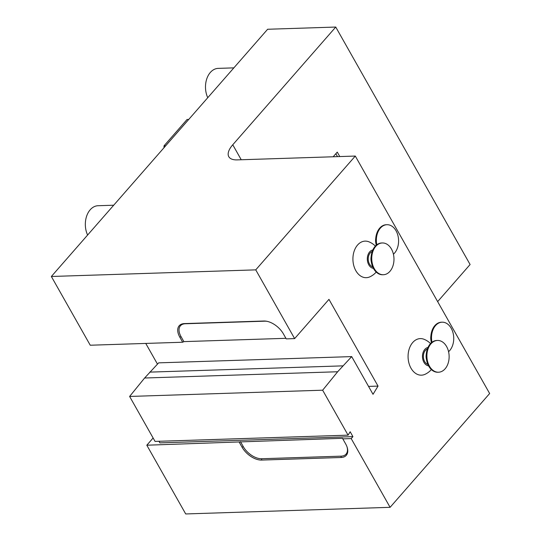 <?xml version="1.0" encoding="UTF-8"?>
<svg xmlns="http://www.w3.org/2000/svg" width="541" height="541" viewBox="0 0 541 541"><rect width="100%" height="100%" fill="white"/><g stroke="black" fill="none" stroke-linecap="round" stroke-linejoin="round"><path stroke-width="0.81" d="M146.814 445.209L342.636 438.291L342.798 438.859L351.204 438.589L390.095 507.323L185.705 513.95L146.814 445.209L153.123 438M437.649 301.614L470.102 264.515L335.751 27.05L267.626 29.261L51.354 276.485L90.246 345.226L182.675 342.23L179.849 337.232A16.845 9.637 41.2 0 1 184.386 323.592L263.873 321.016A16.845 9.637 41.2 0 1 266.706 321.259A16.845 9.637 41.2 0 1 283.403 333.878L286.23 338.876L294.635 338.605L328.962 299.362L378.037 386.098L368.549 386.402M157.458 364.107L145.759 343.427M351.204 438.589L352.921 436.628L159.886 442.883L158.98 441.28M352.921 436.628L350.162 431.752L348.079 435.153L155.051 441.409L129.617 396.452L144.616 378.01L158.655 362.855L351.691 356.6L373.02 394.308L378.037 386.098M348.079 435.153L322.646 390.196L337.652 371.755L351.691 356.6M390.095 507.323L489.646 393.523L355.295 156.058L255.744 269.864L294.635 338.605M375.373 246.081A19.07 19.07 0 0 0 368.84 241.786A18.293 12.788 88.1 0 0 357.574 245.019A18.293 12.788 88.1 0 0 354.571 268.018A18.293 12.788 88.1 0 0 369.976 276.782A19.07 19.07 0 0 0 376.218 272.076M430.528 343.562A19.07 19.07 0 0 0 423.995 339.268A18.293 12.788 88.1 0 0 412.729 342.507A18.293 12.788 88.1 0 0 409.726 365.506A18.293 12.788 88.1 0 0 425.131 374.271A19.07 19.07 0 0 0 431.373 369.564M376.232 245.249A15.892 11.111 -91.9 0 1 376.029 244.255L375.779 242.882A9.217 6.445 -91.9 0 1 375.657 239.061L375.812 237.668A15.892 11.111 -91.9 0 1 379.721 228.113A15.892 11.111 88.1 0 1 386.274 224.725L386.957 224.704A15.892 11.111 88.1 0 0 380.397 228.092A15.892 11.111 -91.9 0 0 376.813 244.775M431.387 342.73A15.892 11.111 -91.9 0 1 431.184 341.743L430.934 340.363A9.217 6.445 -91.9 0 1 430.812 336.543L430.967 335.15A15.892 11.111 -91.9 0 1 434.869 325.594A15.892 11.111 88.1 0 1 441.429 322.213L442.112 322.186A15.892 11.111 88.1 0 0 435.552 325.574A15.892 11.111 -91.9 0 0 431.968 342.257M322.646 390.196L129.617 396.452M337.652 371.755L144.616 378.01M342.798 365.865L149.769 372.12M285.912 338.314L183.872 341.621L182.675 342.23M183.872 341.621L181.039 336.624A15.892 9.096 41.2 0 1 185.326 323.755L264.813 321.178A15.892 9.096 41.2 0 1 267.105 321.34M51.354 276.485L255.744 269.864M335.751 27.05L232.765 144.778A25.427 10.894 150.5 0 0 228.802 156.707A25.427 10.894 150.5 0 0 237.201 159.886L355.295 156.058M339.775 156.559L337.259 152.109L333.175 156.775M342.798 438.859L345.625 443.857A16.845 9.637 41.2 0 1 347.106 447.137A16.845 9.637 41.2 0 1 341.087 457.497L261.601 460.073A16.845 9.637 41.2 0 1 242.07 447.211L239.244 442.213M346.97 446.751A15.892 9.096 41.2 0 1 341.175 456.158L261.695 458.734A15.892 9.096 41.2 0 1 243.267 446.602L240.441 441.605M337.51 156.633L335.853 153.712M372.817 249.983A9.231 6.458 88.1 0 0 367.745 255.636A9.231 6.458 88.1 0 0 368.793 264.84A9.231 6.458 -91.9 0 0 373.412 268.343M372.722 266.902A7.946 5.559 -91.9 0 1 368.387 260.918A7.946 5.559 -91.9 0 1 370.24 252.897A7.946 5.559 -91.9 0 1 372.222 251.464M371.417 262.52L371.119 260.877A7.946 5.559 -91.9 0 1 371.011 257.584L371.207 255.927A15.892 11.111 -91.9 0 1 375.109 246.371A15.892 11.111 88.1 0 1 381.662 242.983L382.345 242.963A15.892 11.111 88.1 0 0 375.785 246.351A15.892 11.111 -91.9 0 0 372.485 264.211A15.892 11.111 -91.9 0 0 383.373 274.733L382.69 274.754A15.892 11.111 -91.9 0 1 371.417 262.52A15.892 11.111 -91.9 0 1 371.207 255.927M382.345 242.963A15.892 11.111 88.1 0 1 393.239 253.486A15.892 11.111 88.1 0 1 389.933 271.345A15.892 11.111 -91.9 0 1 383.373 274.733M376.029 244.255A15.892 11.111 -91.9 0 1 375.812 237.668M393.415 254.209A15.892 11.111 -91.9 0 0 394.545 253.087A15.892 11.111 88.1 0 0 397.845 235.227A15.892 11.111 88.1 0 0 386.957 224.704M427.972 347.471A9.231 6.458 88.1 0 0 422.9 353.117A9.231 6.458 88.1 0 0 423.941 362.328A9.231 6.458 -91.9 0 0 428.567 365.831M427.877 364.391A7.946 5.559 -91.9 0 1 423.542 358.406A7.946 5.559 -91.9 0 1 425.395 350.379A7.946 5.559 -91.9 0 1 427.376 348.952M426.572 360.002L426.274 358.365A7.946 5.559 -91.9 0 1 426.166 355.072L426.362 353.415A15.892 11.111 -91.9 0 1 430.264 343.86A15.892 11.111 88.1 0 1 436.817 340.472L437.5 340.451A15.892 11.111 88.1 0 0 430.94 343.833A15.892 11.111 -91.9 0 0 427.64 361.692A15.892 11.111 -91.9 0 0 438.528 372.222L437.845 372.242A15.892 11.111 -91.9 0 1 426.572 360.002A15.892 11.111 -91.9 0 1 426.362 353.415M437.5 340.451A15.892 11.111 88.1 0 1 448.388 350.974A15.892 11.111 88.1 0 1 445.087 368.834A15.892 11.111 -91.9 0 1 438.528 372.222M431.184 341.743A15.892 11.111 -91.9 0 1 430.967 335.15M448.57 351.697A15.892 11.111 -91.9 0 0 449.693 350.568A15.892 11.111 88.1 0 0 453 332.715A15.892 11.111 88.1 0 0 442.112 322.186M87.601 235.044A19.07 13.336 -91.9 0 1 90.191 209.786A19.07 13.336 88.1 0 1 98.063 205.722L113.698 205.215M207.758 97.698A19.07 13.336 -91.9 0 1 210.341 72.44A19.07 13.336 88.1 0 1 218.212 68.376L233.847 67.868M164.024 147.686A28.605 20.003 -91.9 0 1 164.031 145.82L165.708 145.766M163.997 147.72A27.016 18.894 -91.9 0 1 163.997 146.658L164.031 145.82L187.064 119.493L188.735 119.439M179.849 337.232L181.039 336.624M263.873 321.016L264.813 321.178M184.386 323.592L185.326 323.755M241.239 159.757L232.765 144.778M242.07 447.211L243.267 446.602M341.087 457.497L341.175 456.158M261.601 460.073L261.695 458.734"/></g></svg>
